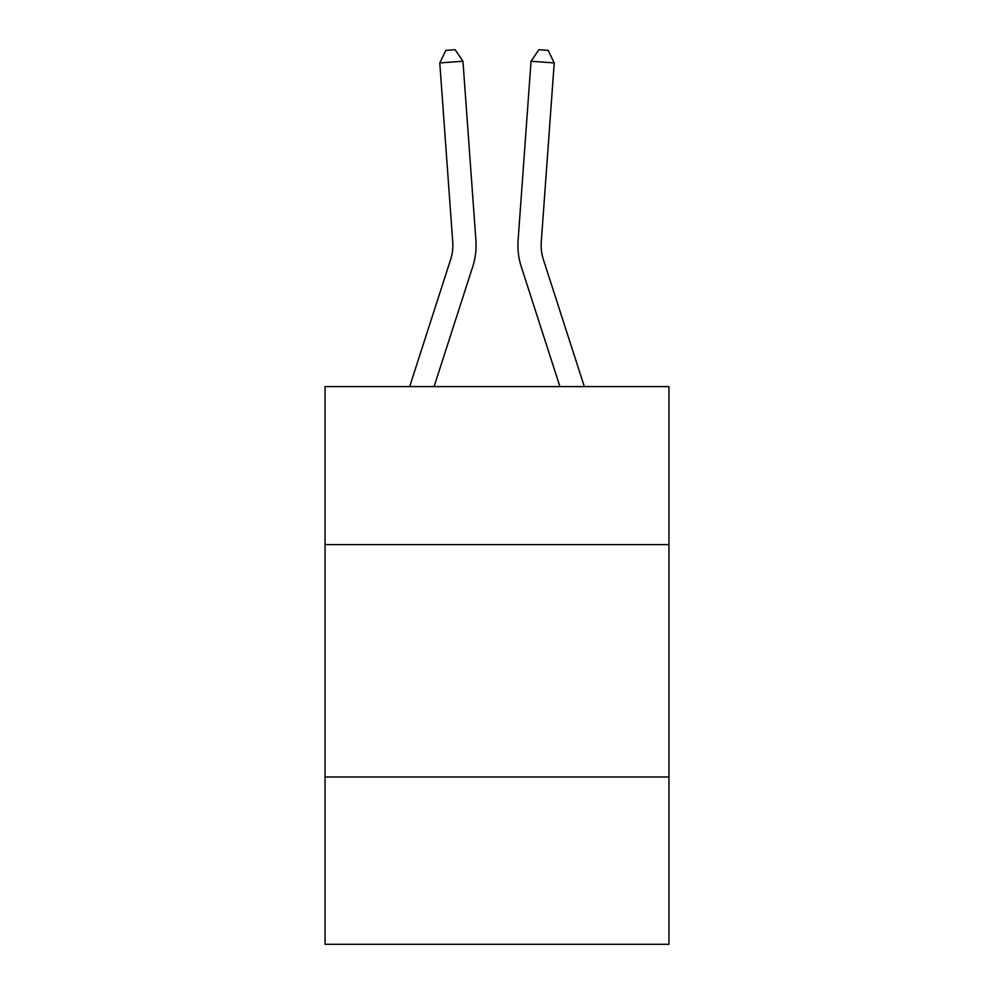 <?xml version="1.0" encoding="UTF-8"?>
<svg xmlns="http://www.w3.org/2000/svg" width="994" height="994" viewBox="0 0 994 994"><rect width="100%" height="100%" fill="white"/><g stroke="black" fill="none" stroke-linecap="round" stroke-linejoin="round"><path stroke-width="1.49" d="M668.962 544.613L668.962 386.604L325.038 386.604L325.038 544.613L668.962 544.613L668.962 944.3L325.038 944.3L325.038 544.613M668.962 776.985L325.038 776.985M472.722 266.715L434.08 386.604L472.722 266.715A69.717 69.717 149.1 0 0 475.902 240.287L462.956 61.255L475.902 240.287M409.665 386.604L450.605 259.583A46.469 46.469 -31.4 0 0 452.73 241.964L439.783 62.92L445.859 50.371L455.128 49.7L462.956 61.255L439.783 62.92M584.335 386.604L543.395 259.583A46.469 46.469 31.4 0 1 541.27 241.964L554.217 62.92L531.044 61.255L518.098 240.287A69.717 69.717 -149.1 0 0 521.278 266.715L559.92 386.604L521.278 266.715M450.605 259.583A46.469 46.469 -30.9 0 0 452.73 241.964A46.469 46.469 -30.9 0 1 450.605 259.583A46.469 46.469 -30.9 0 0 452.73 241.964A46.469 46.469 -30.9 0 1 450.605 259.583A46.469 46.469 -30.9 0 0 452.73 241.964A46.469 46.469 -30.9 0 1 450.605 259.583A46.469 46.469 -30.9 0 0 452.73 241.964A46.469 46.469 -30.9 0 1 450.605 259.583A46.469 46.469 -30.9 0 0 452.73 241.964A46.469 46.469 -30.9 0 1 450.605 259.583A46.469 46.469 -30.9 0 0 452.73 241.964A46.469 46.469 -30.9 0 1 450.605 259.583A46.469 46.469 -30.9 0 0 452.73 241.964A46.469 46.469 -30.9 0 1 450.605 259.583A46.469 46.469 -30.9 0 0 452.73 241.964A46.469 46.469 -30.9 0 1 450.605 259.583A46.469 46.469 -30.9 0 0 452.73 241.964A46.469 46.469 -30.9 0 1 450.605 259.583A46.469 46.469 -30.9 0 0 452.73 241.964A46.469 46.469 -30.9 0 1 450.605 259.583A46.469 46.469 -30.9 0 0 452.73 241.964A46.469 46.469 -30.9 0 1 450.605 259.583A46.469 46.469 -30.9 0 0 452.73 241.964A46.469 46.469 -30.9 0 1 450.605 259.583A46.469 46.469 -30.9 0 0 452.73 241.964A46.469 46.469 -30.9 0 1 450.605 259.583A46.469 46.469 -30.9 0 0 452.73 241.964A46.469 46.469 -30.9 0 1 450.605 259.583A46.469 46.469 -30.9 0 0 452.73 241.964A46.469 46.469 -30.9 0 1 450.605 259.583A46.469 46.469 -30.9 0 0 452.73 241.964A46.469 46.469 -30.9 0 1 450.605 259.583A46.469 46.469 -30.9 0 0 452.73 241.964A46.469 46.469 -30.9 0 1 450.605 259.583A46.469 46.469 -30.9 0 0 452.73 241.964A46.469 46.469 -30.9 0 1 450.605 259.583A46.469 46.469 -30.9 0 0 452.73 241.964A46.469 46.469 -30.9 0 1 450.605 259.583A46.469 46.469 -30.9 0 0 452.73 241.964A46.469 46.469 -30.9 0 1 450.605 259.583A46.469 46.469 -30.9 0 0 452.73 241.964A46.469 46.469 -30.9 0 1 450.605 259.583A46.469 46.469 -30.9 0 0 452.73 241.964A46.469 46.469 -30.9 0 1 450.605 259.583A46.469 46.469 -30.9 0 0 452.73 241.964A46.469 46.469 -30.9 0 1 450.605 259.583A46.469 46.469 -30.9 0 0 452.73 241.964A46.469 46.469 -30.9 0 1 450.605 259.583A46.469 46.469 -30.9 0 0 452.73 241.964A46.469 46.469 -30.9 0 1 450.605 259.583A46.469 46.469 -30.9 0 0 452.73 241.964A46.469 46.469 -30.9 0 1 450.605 259.583A46.469 46.469 -30.9 0 0 452.73 241.964A46.469 46.469 -30.9 0 1 450.605 259.583A46.469 46.469 -30.9 0 0 452.73 241.964A46.469 46.469 -30.9 0 1 450.605 259.583A46.469 46.469 -30.9 0 0 452.73 241.964M543.395 259.583A46.469 46.469 30.9 0 1 541.27 241.964A46.469 46.469 30.9 0 0 543.395 259.583A46.469 46.469 30.9 0 1 541.27 241.964A46.469 46.469 30.9 0 0 543.395 259.583A46.469 46.469 30.9 0 1 541.27 241.964A46.469 46.469 30.9 0 0 543.395 259.583A46.469 46.469 30.9 0 1 541.27 241.964A46.469 46.469 30.9 0 0 543.395 259.583A46.469 46.469 30.9 0 1 541.27 241.964A46.469 46.469 30.9 0 0 543.395 259.583A46.469 46.469 30.9 0 1 541.27 241.964A46.469 46.469 30.9 0 0 543.395 259.583A46.469 46.469 30.9 0 1 541.27 241.964A46.469 46.469 30.9 0 0 543.395 259.583A46.469 46.469 30.9 0 1 541.27 241.964A46.469 46.469 30.9 0 0 543.395 259.583A46.469 46.469 30.9 0 1 541.27 241.964A46.469 46.469 30.9 0 0 543.395 259.583A46.469 46.469 30.9 0 1 541.27 241.964A46.469 46.469 30.9 0 0 543.395 259.583A46.469 46.469 30.9 0 1 541.27 241.964A46.469 46.469 30.9 0 0 543.395 259.583A46.469 46.469 30.9 0 1 541.27 241.964A46.469 46.469 30.9 0 0 543.395 259.583A46.469 46.469 30.9 0 1 541.27 241.964A46.469 46.469 30.9 0 0 543.395 259.583A46.469 46.469 30.9 0 1 541.27 241.964A46.469 46.469 30.9 0 0 543.395 259.583A46.469 46.469 30.9 0 1 541.27 241.964A46.469 46.469 30.9 0 0 543.395 259.583A46.469 46.469 30.9 0 1 541.27 241.964A46.469 46.469 30.9 0 0 543.395 259.583A46.469 46.469 30.9 0 1 541.27 241.964A46.469 46.469 30.9 0 0 543.395 259.583A46.469 46.469 30.9 0 1 541.27 241.964A46.469 46.469 30.9 0 0 543.395 259.583A46.469 46.469 30.9 0 1 541.27 241.964A46.469 46.469 30.9 0 0 543.395 259.583A46.469 46.469 30.9 0 1 541.27 241.964A46.469 46.469 30.9 0 0 543.395 259.583A46.469 46.469 30.9 0 1 541.27 241.964A46.469 46.469 30.9 0 0 543.395 259.583A46.469 46.469 30.9 0 1 541.27 241.964A46.469 46.469 30.9 0 0 543.395 259.583A46.469 46.469 30.9 0 1 541.27 241.964A46.469 46.469 30.9 0 0 543.395 259.583A46.469 46.469 30.9 0 1 541.27 241.964A46.469 46.469 30.9 0 0 543.395 259.583A46.469 46.469 30.9 0 1 541.27 241.964A46.469 46.469 30.9 0 0 543.395 259.583A46.469 46.469 30.9 0 1 541.27 241.964A46.469 46.469 30.9 0 0 543.395 259.583A46.469 46.469 30.9 0 1 541.27 241.964A46.469 46.469 30.9 0 0 543.395 259.583A46.469 46.469 30.9 0 1 541.27 241.964A46.469 46.469 30.9 0 0 543.395 259.583A46.469 46.469 30.9 0 1 541.27 241.964M554.217 62.92L548.141 50.371L538.872 49.7L531.044 61.255L518.098 240.287"/></g></svg>
